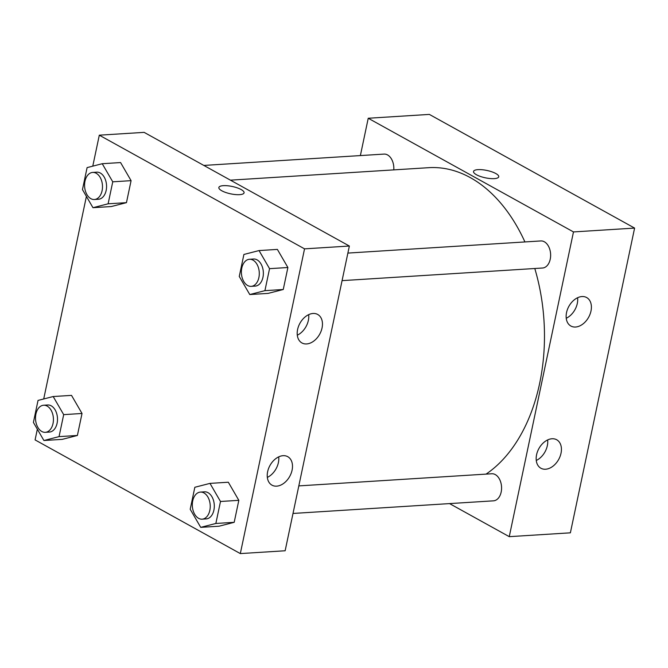 <?xml version="1.0" encoding="UTF-8"?>
<svg xmlns="http://www.w3.org/2000/svg" width="668" height="668" viewBox="0 0 668 668"><rect width="100%" height="100%" fill="white"/><g stroke="black" fill="none" stroke-linecap="round" stroke-linejoin="round"><path stroke-width="1" d="M509.258 536.663L570.38 532.822L634.6 228.089L429.357 114.412L634.6 228.089L573.478 231.93L509.258 536.663L449.556 503.597M293.01 513.45L493.468 500.833A13.569 8.934 -93.6 0 0 501.175 492.032A13.569 8.934 -93.6 0 0 491.765 473.754L298.821 485.895M360.378 155.577L368.235 118.253L573.478 231.93M342.074 280.635L542.533 268.018A13.569 8.934 -93.6 0 0 550.599 253.915A13.569 8.934 -93.6 0 0 540.83 240.939L347.878 253.08M393.786 169.881A13.569 8.934 -93.6 0 0 384.025 154.091L203.832 165.43M486.062 474.113A160.095 105.46 -93.6 0 0 534.792 268.503M524.923 241.941A160.095 105.46 -93.6 0 0 428.697 167.685L230.435 180.16M581.978 296.55A16.282 11.289 -61 0 1 586.654 297.544A16.282 11.289 -61 0 1 588.642 317.25A16.282 11.289 -61 0 1 570.873 326.026A16.282 11.289 -61 0 1 566.539 312.557A16.282 11.289 -61 0 1 581.978 296.55M545.589 469.228A16.282 11.289 -61 0 1 540.905 468.235A16.282 11.289 -61 0 1 536.571 454.766A16.282 11.289 -61 0 1 556.686 439.753A16.282 11.289 -61 0 1 560.093 456.394A16.282 11.289 -61 0 1 545.589 469.228M570.38 532.822L634.6 228.089M566.239 318.269A16.282 11.289 119 0 0 577.611 297.728M536.27 460.477A16.282 11.289 119 0 0 547.643 439.936M368.235 118.253L429.357 114.412M498.745 176.795A12.892 3.766 11.9 0 0 491.823 171.801A12.892 3.766 11.9 0 0 478.012 169.639A12.892 3.766 -168.1 0 1 491.823 171.801A12.892 3.766 -168.1 0 1 498.745 176.795A12.892 3.766 -168.1 0 1 485.36 177.813A12.892 3.766 -168.1 0 1 473.529 171.476A12.892 3.766 -168.1 0 1 478.012 169.63A12.892 3.766 11.9 0 0 473.529 171.476M285.144 550.766L349.364 246.033L304.541 248.855L240.321 553.588L285.144 550.766M92.777 166.148L99.307 135.178L144.129 132.364L349.364 246.033M313.041 313.476A16.282 11.289 -61 0 1 317.717 314.469A16.282 11.289 -61 0 1 319.705 334.175A16.282 11.289 -61 0 1 301.944 342.951A16.282 11.289 -61 0 1 297.602 329.474A16.282 11.289 -61 0 1 313.041 313.476M276.652 486.154A16.282 11.289 -61 0 1 271.976 485.16A16.282 11.289 -61 0 1 267.634 471.683A16.282 11.289 -61 0 1 287.749 456.678A16.282 11.289 -61 0 1 291.156 473.32A16.282 11.289 -61 0 1 276.652 486.154M71.518 395.381L82.022 413.475L71.518 395.381L53.181 396.533L63.685 414.636L59.051 436.621L43.913 440.513L33.4 422.418L38.034 400.424L53.181 396.533M77.388 435.469L82.022 413.475L77.388 435.469L62.249 439.36L77.388 435.469L59.051 436.621M120.574 162.558L131.087 180.661L120.574 162.558L102.237 163.718L112.75 181.813L108.116 203.807L92.969 207.698L82.465 189.595L87.099 167.61L102.237 163.718M126.452 202.654L131.087 180.661L126.452 202.654L111.306 206.546L126.452 202.654L108.116 203.807M277.379 249.406L287.891 267.509L277.379 249.406L259.042 250.567L269.555 268.661L264.92 290.655L249.774 294.546L239.261 276.443L243.904 254.458L259.042 250.567M283.257 289.503L287.891 267.509L283.257 289.503L268.11 293.394L283.257 289.503L264.92 290.655M240.321 553.588L35.087 439.911L37.341 429.207M99.307 135.178L304.541 248.855M43.712 398.963L86.406 196.392M219.054 526.209L234.192 522.318L238.827 500.324L228.322 482.229L238.827 500.324L234.192 522.318L219.054 526.209L200.717 527.361L190.205 509.266L194.839 487.273L209.986 483.381L220.49 501.484L215.856 523.47L200.717 527.361M297.302 335.194A16.282 11.289 119 0 0 308.674 314.653M267.334 477.403A16.282 11.289 119 0 0 278.706 456.862M244.079 192.818A12.892 3.766 11.9 0 0 241.14 189.553A12.892 3.766 -168.1 0 1 244.079 192.818A12.892 3.766 -168.1 0 1 230.694 193.845A12.892 3.766 -168.1 0 1 218.853 187.499A12.892 3.766 -168.1 0 1 227.512 185.754A12.892 3.766 -168.1 0 1 241.148 189.553A12.892 3.766 11.9 0 0 227.512 185.762A12.892 3.766 11.9 0 0 218.853 187.508M45.324 432.321L49.399 432.062A13.569 8.934 -93.6 0 0 57.465 417.959A13.569 8.934 -93.6 0 0 47.695 404.983L43.62 405.242A13.569 8.934 -93.6 0 0 35.554 416.648A13.569 8.934 -93.6 0 0 41.792 431.478A13.569 8.934 -93.6 0 0 45.324 432.321A13.569 8.934 -93.6 0 0 53.39 418.218A13.569 8.934 -93.6 0 0 43.62 405.242M63.685 414.636L82.022 413.475M43.913 440.513L62.249 439.36M94.38 199.507L98.455 199.248A13.569 8.934 -93.6 0 0 106.529 185.145A13.569 8.934 -93.6 0 0 96.751 172.169L92.677 172.427A13.569 8.934 -93.6 0 0 84.619 183.834A13.569 8.934 -93.6 0 0 90.856 198.663A13.569 8.934 -93.6 0 0 94.38 199.507A13.569 8.934 -93.6 0 0 102.454 185.403A13.569 8.934 -93.6 0 0 92.677 172.427M112.75 181.813L131.087 180.661M92.969 207.698L111.306 206.546M202.128 519.17L206.203 518.911A13.569 8.934 -93.6 0 0 214.269 504.808A13.569 8.934 -93.6 0 0 204.492 491.832L200.417 492.091A13.569 8.934 -93.6 0 0 192.359 503.497A13.569 8.934 -93.6 0 0 198.596 518.326A13.569 8.934 -93.6 0 0 202.128 519.17A13.569 8.934 -93.6 0 0 210.195 505.066A13.569 8.934 -93.6 0 0 200.417 492.091M209.986 483.381L228.322 482.229M220.49 501.484L238.827 500.324M215.856 523.47L234.192 522.318M251.185 286.355L255.259 286.096A13.569 8.934 -93.6 0 0 263.326 271.993A13.569 8.934 -93.6 0 0 253.556 259.017L249.481 259.276A13.569 8.934 -93.6 0 0 241.424 270.682A13.569 8.934 -93.6 0 0 247.661 285.512A13.569 8.934 -93.6 0 0 251.185 286.355A13.569 8.934 -93.6 0 0 259.251 272.252A13.569 8.934 -93.6 0 0 249.481 259.276M269.555 268.661L287.891 267.509M249.774 294.546L268.11 293.394"/></g></svg>

